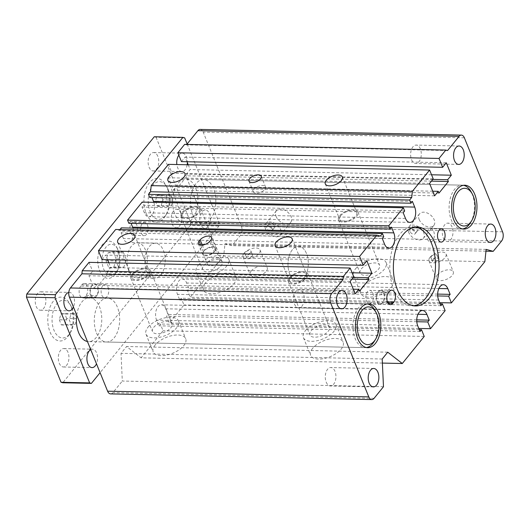 <?xml version="1.0" encoding="UTF-8"?>
<svg xmlns="http://www.w3.org/2000/svg" width="529" height="529" viewBox="0 0 529 529"><rect width="100%" height="100%" fill="white"/><g stroke="black" fill="none" stroke-linecap="round" stroke-linejoin="round"><path stroke-width="0.4" stroke-dasharray="2.65 1.98" d="M146.685 271.086A17.55 10.15 91.2 0 0 154.66 278.314A17.55 10.15 91.2 0 0 163.944 268.831A17.55 10.15 91.2 0 0 163.408 250.455A17.55 10.15 91.2 0 0 155.427 243.228A17.55 10.15 91.2 0 0 146.143 252.71A17.55 10.15 91.2 0 0 146.685 271.086M289.793 274.201A17.55 10.15 -88.8 0 1 289.251 255.824A17.55 10.15 -88.8 0 1 298.535 246.342A17.55 10.15 -88.8 0 1 308.301 264.103A17.55 10.15 -88.8 0 1 297.767 281.428A17.55 10.15 -88.8 0 1 289.793 274.201A17.55 10.15 -88.8 0 1 289.251 255.824A17.55 10.15 -88.8 0 1 298.535 246.342A17.55 10.15 -88.8 0 1 308.301 264.103A17.55 10.15 -88.8 0 1 297.767 281.428A17.55 10.15 -88.8 0 1 289.793 274.201M439.698 302.654L190.242 297.232L223.681 255.97L224.984 243.717L232.046 245.654L240.404 235.339A6.579 3.809 91.2 0 0 241.383 226.154L203.202 132.131A6.579 3.809 91.2 0 0 200.207 129.42M484.855 261.65L223.681 255.97M437.225 275.047A9.211 4.497 -22.1 0 0 436.2 278.677A9.211 4.497 -22.1 0 0 446.43 279.378A9.211 4.497 -22.1 0 0 453.274 271.747A9.211 4.497 -22.1 0 0 446.178 270.088A9.211 4.497 -22.1 0 0 437.225 275.047M251.182 271A9.211 4.497 -22.1 0 0 250.164 274.63A9.211 4.497 -22.1 0 0 260.387 275.331A9.211 4.497 -22.1 0 0 267.231 267.7A9.211 4.497 -22.1 0 0 260.142 266.047A9.211 4.497 -22.1 0 0 251.182 271M362.735 286.553A17.55 8.563 -22.1 0 0 360.785 293.463A17.55 8.563 -22.1 0 0 380.265 294.792A17.55 8.563 -22.1 0 0 393.298 280.258A17.55 8.563 -22.1 0 0 379.789 277.103A17.55 8.563 -22.1 0 0 362.735 286.553M205.312 283.127A17.55 8.563 -22.1 0 0 203.367 290.037A17.55 8.563 -22.1 0 0 222.848 291.367A17.55 8.563 -22.1 0 0 235.881 276.832A17.55 8.563 -22.1 0 0 222.372 273.678A17.55 8.563 -22.1 0 0 205.312 283.127M382.381 363.079L141.124 357.829L163.071 330.757L160.333 324.012L158.865 325.818L156.564 320.144A9.654 5.581 -88.8 0 1 156.267 310.034A9.654 5.581 -88.8 0 1 161.371 304.816A9.654 5.581 -88.8 0 1 165.762 308.797L168.063 314.471L166.602 316.276L169.34 323.021L183.973 304.969L181.235 298.224L179.767 300.029L177.466 294.355A9.654 5.581 -88.8 0 1 177.169 284.245A9.654 5.581 -88.8 0 1 182.274 279.034A9.654 5.581 -88.8 0 1 186.664 283.008L188.965 288.682L187.504 290.487L190.242 297.232M424.238 336.437L163.071 330.757M312.566 348.439A17.55 8.563 -22.1 0 0 310.622 355.349A17.55 8.563 -22.1 0 0 330.096 356.685A17.55 8.563 -22.1 0 0 343.136 342.151A17.55 8.563 -22.1 0 0 329.627 338.996A17.55 8.563 -22.1 0 0 312.566 348.439M155.149 345.014A17.55 8.563 -22.1 0 0 153.205 351.93A17.55 8.563 -22.1 0 0 172.679 353.26A17.55 8.563 -22.1 0 0 185.719 338.725A17.55 8.563 -22.1 0 0 172.209 335.571A17.55 8.563 -22.1 0 0 155.149 345.014M311.092 330.823A10.527 5.138 157.9 0 1 321.321 325.156A10.527 5.138 157.9 0 1 329.428 327.048A10.527 5.138 157.9 0 1 321.606 335.77A10.527 5.138 157.9 0 1 309.921 334.969A10.527 5.138 157.9 0 1 311.092 330.823M289.475 277.606A10.527 5.138 157.9 0 1 299.712 271.939A10.527 5.138 157.9 0 1 307.818 273.83A10.527 5.138 157.9 0 1 299.996 282.552A10.527 5.138 157.9 0 1 288.312 281.752A10.527 5.138 157.9 0 1 289.475 277.606M305.365 330.698A17.55 8.563 157.9 0 1 322.425 321.255A17.55 8.563 157.9 0 1 335.935 324.409A17.55 8.563 157.9 0 1 322.895 338.944A17.55 8.563 157.9 0 1 303.415 337.614A17.55 8.563 157.9 0 1 305.365 330.698M290.553 277.626A9.211 4.497 157.9 0 1 299.507 272.666A9.211 4.497 157.9 0 1 306.602 274.326A9.211 4.497 157.9 0 1 299.758 281.957A9.211 4.497 157.9 0 1 289.528 281.256A9.211 4.497 157.9 0 1 290.553 277.626M192.668 214.357A21.934 12.689 91.2 0 0 202.64 223.39A21.934 12.689 91.2 0 0 214.245 211.54A21.934 12.689 91.2 0 0 213.571 188.569A21.934 12.689 91.2 0 0 203.592 179.536A21.934 12.689 91.2 0 0 191.994 191.386A21.934 12.689 91.2 0 0 192.668 214.357M96.516 332.979A21.934 12.689 91.2 0 0 106.494 342.012A21.934 12.689 91.2 0 0 118.093 330.162A21.934 12.689 91.2 0 0 117.418 307.19A21.934 12.689 91.2 0 0 107.447 298.151A21.934 12.689 91.2 0 0 95.848 310.007A21.934 12.689 91.2 0 0 96.516 332.979M485.966 251.182L232.046 245.654M486.151 249.397L224.984 243.717M430.017 257.312A9.211 4.497 157.9 0 1 438.977 252.353A9.211 4.497 157.9 0 1 446.066 254.006A9.211 4.497 157.9 0 1 439.222 261.637A9.211 4.497 157.9 0 1 428.999 260.936A9.211 4.497 157.9 0 1 430.017 257.312M432.762 259.99A3.293 1.607 157.9 0 1 435.956 258.225A3.293 1.607 157.9 0 1 438.495 258.813A3.293 1.607 157.9 0 1 438.124 260.109A3.293 1.607 157.9 0 1 434.931 261.881A3.293 1.607 157.9 0 1 432.398 261.286A3.293 1.607 157.9 0 1 432.762 259.99M431.32 256.446A3.293 1.607 157.9 0 1 434.521 254.674A3.293 1.607 157.9 0 1 437.053 255.262A3.293 1.607 157.9 0 1 436.683 256.565A3.293 1.607 157.9 0 1 433.489 258.331A3.293 1.607 157.9 0 1 430.956 257.742A3.293 1.607 157.9 0 1 431.32 256.446M437.701 295.929L187.504 290.487M437.655 294.091L188.965 288.682M440.941 305.709L179.767 300.029M440.188 303.858L181.235 298.224M445.14 310.649L183.973 304.969M418.796 328.443L169.34 323.021M416.799 321.718L166.602 316.276M416.753 319.88L168.063 314.471M420.039 331.498L158.865 325.818M419.285 329.646L160.333 324.012M387.731 352.188L126.563 346.508L141.124 357.829M382.196 359.019L121.022 353.339L126.563 346.508M383.479 386.719L122.311 381.039L121.022 353.339M110.601 393.9A6.579 3.809 91.2 0 0 112.902 392.644L122.311 381.039M353.789 276.898L92.621 271.218L89.017 262.351M350.132 281.415L88.958 275.735L92.621 271.218M355.171 293.833L94.003 288.153L88.958 275.735M353.293 289.198L97.66 283.637L94.003 288.153M359.555 291.095L98.381 285.415L97.66 283.637M351.99 279.12L107.79 273.81L98.381 285.415M353.392 277.394L107.07 272.032L107.79 273.81M352.116 272.772L110.726 267.522L107.07 272.032M366.855 260.784L105.681 255.104L107.566 259.739M108.802 262.781L110.726 267.522M102.024 259.613L105.681 255.104M380.371 236.119L119.197 230.439L115.666 229.474M119.911 229.566L119.197 230.439M383.756 236.734L122.583 231.054L121.286 227.86M382.295 238.539L121.121 232.859L122.583 231.054M132.958 228.118A9.654 5.581 -88.8 0 1 132.759 237.779A9.654 5.581 -88.8 0 1 127.813 242.513A9.654 5.581 -88.8 0 1 123.429 238.539L121.121 232.859M391.486 227.192L130.319 221.512L131.073 223.37M128.858 223.317L130.319 221.512M404.659 210.952L143.485 205.265L142.189 202.078M403.191 212.757L142.023 207.07L143.485 205.265M153.853 202.329A9.654 5.581 -88.8 0 1 153.661 211.99A9.654 5.581 -88.8 0 1 148.715 216.725A9.654 5.581 -88.8 0 1 144.331 212.751L142.023 207.07M412.389 201.41L151.221 195.73L151.975 197.582M149.76 197.529L151.221 195.73M433.218 178.908L172.044 173.228L168.447 164.36M429.561 183.424L168.387 177.744L172.044 173.228M434.6 195.842L173.433 190.162L168.387 177.744M432.722 191.207L177.089 185.646L173.433 190.162M438.977 193.105L177.81 187.418L177.089 185.646M431.419 181.13L187.213 175.82L177.81 187.418M432.821 179.404L186.492 174.041L187.213 175.82M431.538 174.782L190.149 169.531L186.492 174.041M446.278 162.793L185.11 157.113L186.988 161.742M188.225 164.79L190.149 169.531M181.454 161.623L185.11 157.113M447.58 150.54L186.406 144.86L184.641 144.371M186.763 144.417L186.406 144.86M276.052 216.354A9.211 6.024 -141 0 0 283.147 223.205A9.211 6.024 -141 0 0 290.725 222.319A9.211 6.024 -141 0 0 287.359 211.838A9.211 6.024 -141 0 0 276.409 210.721A9.211 6.024 -141 0 0 276.052 216.354M419.16 219.469A9.211 6.024 -141 0 0 426.248 226.319A9.211 6.024 -141 0 0 433.833 225.433A9.211 6.024 -141 0 0 430.467 214.953A9.211 6.024 -141 0 0 419.517 213.828A9.211 6.024 -141 0 0 419.16 219.469M133.136 274.201A9.211 4.497 157.9 0 1 142.089 269.241A9.211 4.497 157.9 0 1 149.185 270.901A9.211 4.497 157.9 0 1 142.341 278.532A9.211 4.497 157.9 0 1 132.111 277.831A9.211 4.497 157.9 0 1 133.136 274.201M132.058 274.181A10.527 5.138 157.9 0 1 142.294 268.514A10.527 5.138 157.9 0 1 150.401 270.405A10.527 5.138 157.9 0 1 142.579 279.127A10.527 5.138 157.9 0 1 130.894 278.327A10.527 5.138 157.9 0 1 132.058 274.181M153.668 327.398A10.527 5.138 157.9 0 1 163.904 321.731A10.527 5.138 157.9 0 1 172.011 323.622A10.527 5.138 157.9 0 1 164.188 332.344A10.527 5.138 157.9 0 1 152.504 331.551A10.527 5.138 157.9 0 1 153.668 327.398M183.298 212.314A9.211 4.497 157.9 0 1 192.252 207.355A9.211 4.497 157.9 0 1 199.347 209.008A9.211 4.497 157.9 0 1 192.503 216.639A9.211 4.497 157.9 0 1 182.274 215.944A9.211 4.497 157.9 0 1 183.298 212.314M182.227 212.288A10.527 5.138 157.9 0 1 192.463 206.621A10.527 5.138 157.9 0 1 200.564 208.519A10.527 5.138 157.9 0 1 192.741 217.234A10.527 5.138 157.9 0 1 181.057 216.44A10.527 5.138 157.9 0 1 182.227 212.288M203.837 265.512A10.527 5.138 157.9 0 1 214.073 259.845A10.527 5.138 157.9 0 1 222.173 261.736A10.527 5.138 157.9 0 1 214.357 270.458A10.527 5.138 157.9 0 1 202.667 269.658A10.527 5.138 157.9 0 1 203.837 265.512M272.27 228.502A3.293 2.149 39 0 1 272.144 230.518A3.293 2.149 39 0 1 269.433 230.829A3.293 2.149 39 0 1 266.9 228.383A3.293 2.149 39 0 1 267.033 226.372A3.293 2.149 39 0 1 269.737 226.055A3.293 2.149 39 0 1 272.27 228.502M274.359 225.923A3.293 2.149 39 0 1 274.234 227.939A3.293 2.149 39 0 1 271.522 228.25A3.293 2.149 39 0 1 268.99 225.804A3.293 2.149 39 0 1 269.122 223.793A3.293 2.149 39 0 1 271.827 223.476A3.293 2.149 39 0 1 274.359 225.923M265.604 229.249A9.211 6.024 39 0 1 265.961 223.615A9.211 6.024 39 0 1 276.912 224.732A9.211 6.024 39 0 1 280.271 235.213A9.211 6.024 39 0 1 272.693 236.099A9.211 6.024 39 0 1 265.604 229.249M250.647 252.518A3.293 1.607 157.9 0 1 247.446 254.284A3.293 1.607 157.9 0 1 244.914 253.695A3.293 1.607 157.9 0 1 245.277 252.399A3.293 1.607 157.9 0 1 248.478 250.627A3.293 1.607 157.9 0 1 251.011 251.222A3.293 1.607 157.9 0 1 250.647 252.518M252.088 256.062A3.293 1.607 157.9 0 1 248.888 257.835A3.293 1.607 157.9 0 1 246.355 257.239A3.293 1.607 157.9 0 1 246.719 255.943A3.293 1.607 157.9 0 1 249.919 254.178A3.293 1.607 157.9 0 1 252.452 254.766A3.293 1.607 157.9 0 1 252.088 256.062M243.981 253.265A9.211 4.497 157.9 0 1 252.935 248.306A9.211 4.497 157.9 0 1 260.03 249.959A9.211 4.497 157.9 0 1 253.186 257.59A9.211 4.497 157.9 0 1 242.956 256.889A9.211 4.497 157.9 0 1 243.981 253.265M147.948 327.272A17.55 8.563 157.9 0 1 165.008 317.83A17.55 8.563 157.9 0 1 178.518 320.984A17.55 8.563 157.9 0 1 165.478 335.518A17.55 8.563 157.9 0 1 145.997 334.189A17.55 8.563 157.9 0 1 147.948 327.272M198.111 265.386A17.55 8.563 157.9 0 1 215.171 255.943A17.55 8.563 157.9 0 1 228.68 259.098A17.55 8.563 157.9 0 1 215.64 273.632A17.55 8.563 157.9 0 1 196.166 272.296A17.55 8.563 157.9 0 1 198.111 265.386M294.521 304.109A9.211 5.33 91.2 0 0 298.706 307.904A9.211 5.33 91.2 0 0 304.235 298.812A9.211 5.33 91.2 0 0 299.11 289.489A9.211 5.33 91.2 0 0 294.236 294.461A9.211 5.33 91.2 0 0 294.521 304.109M415.285 227.067A39.483 22.84 91.2 0 0 413.493 226.901A39.483 22.84 91.2 0 0 392.611 248.233A39.483 22.84 91.2 0 0 393.827 289.581A39.483 22.84 91.2 0 0 411.78 305.848A39.483 22.84 91.2 0 0 413.572 305.769M427.425 239.141A6.579 3.809 91.2 0 0 430.421 241.852A6.579 3.809 91.2 0 0 434.369 235.359A6.579 3.809 91.2 0 0 430.705 228.693A6.579 3.809 91.2 0 0 427.227 232.251A6.579 3.809 91.2 0 0 427.425 239.141M443.269 237.759A9.211 5.33 91.2 0 0 447.455 241.555A9.211 5.33 91.2 0 0 452.983 232.462A9.211 5.33 91.2 0 0 447.858 223.132A9.211 5.33 91.2 0 0 442.985 228.111A9.211 5.33 91.2 0 0 443.269 237.759M326.214 382.169A9.211 5.33 91.2 0 0 330.407 385.965A9.211 5.33 91.2 0 0 335.935 376.866A9.211 5.33 91.2 0 0 330.804 367.543A9.211 5.33 91.2 0 0 325.93 372.522A9.211 5.33 91.2 0 0 326.214 382.169M411.569 159.705A9.211 5.33 91.2 0 0 415.761 163.494A9.211 5.33 91.2 0 0 421.289 154.402A9.211 5.33 91.2 0 0 416.158 145.078A9.211 5.33 91.2 0 0 411.291 150.057A9.211 5.33 91.2 0 0 411.569 159.705M382.56 302.489A6.579 3.809 -88.8 0 1 380.258 303.745A6.579 3.809 -88.8 0 1 377.263 301.034A6.579 3.809 -88.8 0 1 378.235 291.843L377.713 292.484A6.579 3.809 91.2 0 0 376.218 299.804A6.579 3.809 91.2 0 0 379.736 304.387A6.579 3.809 91.2 0 0 382.037 303.13L383.082 301.841A6.579 3.809 91.2 0 0 384.576 294.527A6.579 3.809 91.2 0 0 381.065 289.938A6.579 3.809 91.2 0 0 378.757 291.201L378.235 291.843A6.579 3.809 -88.8 0 1 380.543 290.586A6.579 3.809 -88.8 0 1 384.054 295.169A6.579 3.809 -88.8 0 1 382.56 302.489M366.531 300.803A6.579 3.809 91.2 0 0 369.52 303.507A6.579 3.809 91.2 0 0 373.474 297.014A6.579 3.809 91.2 0 0 369.811 290.355A6.579 3.809 91.2 0 0 366.326 293.906A6.579 3.809 91.2 0 0 366.531 300.803M408.712 232.363A9.211 6.024 39 0 1 409.069 226.723A9.211 6.024 39 0 1 420.013 227.847A9.211 6.024 39 0 1 423.379 238.328A9.211 6.024 39 0 1 415.801 239.214A9.211 6.024 39 0 1 408.712 232.363M412.098 228.918A3.293 2.149 39 0 1 412.23 226.908A3.293 2.149 39 0 1 414.934 226.591A3.293 2.149 39 0 1 417.467 229.037A3.293 2.149 39 0 1 417.341 231.047A3.293 2.149 39 0 1 414.63 231.365A3.293 2.149 39 0 1 412.098 228.918M410.008 231.497A3.293 2.149 39 0 1 410.134 229.487A3.293 2.149 39 0 1 412.845 229.169A3.293 2.149 39 0 1 415.377 231.616A3.293 2.149 39 0 1 415.252 233.626A3.293 2.149 39 0 1 412.541 233.944A3.293 2.149 39 0 1 410.008 231.497M361.254 268.937A10.527 5.138 157.9 0 1 371.49 263.27A10.527 5.138 157.9 0 1 379.597 265.161A10.527 5.138 157.9 0 1 371.775 273.883A10.527 5.138 157.9 0 1 360.084 273.083A10.527 5.138 157.9 0 1 361.254 268.937M339.644 215.713A10.527 5.138 157.9 0 1 349.881 210.046A10.527 5.138 157.9 0 1 357.981 211.937A10.527 5.138 157.9 0 1 350.158 220.659A10.527 5.138 157.9 0 1 338.474 219.859A10.527 5.138 157.9 0 1 339.644 215.713M355.528 268.811A17.55 8.563 157.9 0 1 372.588 259.362A17.55 8.563 157.9 0 1 386.097 262.516A17.55 8.563 157.9 0 1 373.057 277.051A17.55 8.563 157.9 0 1 353.584 275.721A17.55 8.563 157.9 0 1 355.528 268.811M340.716 215.739A9.211 4.497 157.9 0 1 349.669 210.78A9.211 4.497 157.9 0 1 356.764 212.433A9.211 4.497 157.9 0 1 349.92 220.064A9.211 4.497 157.9 0 1 339.691 219.37A9.211 4.497 157.9 0 1 340.716 215.739M215.158 250.713A6.579 3.207 -22.1 0 0 215.892 248.121A6.579 3.207 -22.1 0 0 210.826 246.937A6.579 3.207 -22.1 0 0 204.425 250.482L203.903 251.123A6.579 3.207 157.9 0 1 210.304 247.585A6.579 3.207 157.9 0 1 215.369 248.769A6.579 3.207 157.9 0 1 214.635 251.361L215.158 250.713L210.84 240.073M214.113 252.002L214.635 251.361A6.579 3.207 157.9 0 1 208.241 254.899A6.579 3.207 157.9 0 1 203.176 253.715A6.579 3.207 157.9 0 1 203.903 251.123L203.381 251.771A6.579 3.207 -22.1 0 0 202.653 254.363A6.579 3.207 -22.1 0 0 207.718 255.547A6.579 3.207 -22.1 0 0 214.113 252.002L209.795 241.363M218.96 262A6.579 3.207 -22.1 0 0 219.687 259.408A6.579 3.207 -22.1 0 0 212.387 258.912A6.579 3.207 -22.1 0 0 207.494 264.361A6.579 3.207 -22.1 0 0 212.565 265.545A6.579 3.207 -22.1 0 0 218.96 262M264.804 189.468A6.579 3.207 -22.1 0 0 265.532 186.876A6.579 3.207 -22.1 0 0 258.225 186.38A6.579 3.207 -22.1 0 0 253.338 191.829A6.579 3.207 -22.1 0 0 258.403 193.012A6.579 3.207 -22.1 0 0 264.804 189.468M128.792 270.696A17.55 10.15 -88.8 0 1 128.256 252.32A17.55 10.15 -88.8 0 1 137.54 242.837A17.55 10.15 -88.8 0 1 147.3 260.605A17.55 10.15 -88.8 0 1 136.773 277.923A17.55 10.15 -88.8 0 1 128.792 270.696M76.731 315.152A21.934 12.689 -88.8 0 1 89.56 297.767A21.934 12.689 -88.8 0 1 99.531 306.8A21.934 12.689 -88.8 0 1 100.206 329.772A21.934 12.689 -88.8 0 1 88.608 341.622A21.934 12.689 -88.8 0 1 87.43 341.503M374.294 341.37A21.934 12.689 91.2 0 0 376.086 312.818A21.934 12.689 91.2 0 0 374.968 310.444M367.364 303.917A21.934 12.689 91.2 0 0 366.114 303.778A21.934 12.689 91.2 0 0 354.509 315.634A21.934 12.689 91.2 0 0 355.184 338.606A21.934 12.689 91.2 0 0 365.155 347.639A21.934 12.689 91.2 0 0 366.412 347.56M195.684 188.179A21.934 12.689 -88.8 0 1 196.352 211.15A21.934 12.689 -88.8 0 1 184.753 223A21.934 12.689 -88.8 0 1 174.782 213.967A21.934 12.689 -88.8 0 1 174.107 190.995A21.934 12.689 -88.8 0 1 185.705 179.146A21.934 12.689 -88.8 0 1 195.684 188.179M470.44 222.749A21.934 12.689 91.2 0 0 472.238 194.196A21.934 12.689 91.2 0 0 471.114 191.822M463.51 185.295A21.934 12.689 91.2 0 0 462.26 185.157A21.934 12.689 91.2 0 0 450.662 197.013A21.934 12.689 91.2 0 0 451.336 219.985A21.934 12.689 91.2 0 0 461.308 229.017A21.934 12.689 91.2 0 0 462.564 228.938M170.708 194.91L172.798 200.055L171.217 205.867L167.548 206.535L165.465 201.39L167.038 195.578L170.708 194.91L160.69 194.692L157.027 195.36L155.447 201.172L165.465 201.39M74.563 313.532L76.652 318.676L75.072 324.489L71.402 325.156L69.312 320.012L70.893 314.2L74.563 313.532L64.545 313.313L60.875 313.981L59.294 319.794L69.312 320.012M123.237 252.016L126.12 259.117L123.938 267.132L118.88 268.051L115.996 260.949L118.172 252.935L123.237 252.016L113.219 251.804L108.154 252.717L105.979 260.731L108.862 267.833L118.88 268.051M155.447 201.172L157.53 206.317L161.2 205.649L171.217 205.867M157.53 206.317L167.548 206.535M105.979 260.731L115.996 260.949M157.027 195.36L167.038 195.578M161.2 205.649L162.78 199.836L172.798 200.055M59.294 319.794L61.384 324.938L65.054 324.27L75.072 324.489M61.384 324.938L71.402 325.156M108.862 267.833L113.92 266.914L123.938 267.132M60.875 313.981L70.893 314.2M65.054 324.27L66.634 318.458L76.652 318.676M162.78 199.836L160.69 194.692M108.154 252.717L118.172 252.935M113.92 266.914L116.102 258.899L126.12 259.117M66.634 318.458L64.545 313.313M116.102 258.899L113.219 251.804M187.14 143.961L219.237 223.02L218.913 226.081L100.093 372.68M187.18 164.764A9.211 5.33 -88.8 0 1 181.864 171.581A9.211 5.33 -88.8 0 1 177.678 167.792A9.211 5.33 -88.8 0 1 176.851 164.539M178.835 155.182A9.211 5.33 -88.8 0 1 182.267 153.165A9.211 5.33 -88.8 0 1 186.453 156.961A9.211 5.33 -88.8 0 1 187.385 162.72M200.729 224.561A9.211 5.33 -88.8 0 1 200.445 214.906A9.211 5.33 -88.8 0 1 205.318 209.934A9.211 5.33 -88.8 0 1 209.504 213.729A9.211 5.33 -88.8 0 1 209.788 223.377A9.211 5.33 -88.8 0 1 204.915 228.349A9.211 5.33 -88.8 0 1 200.729 224.561M68.803 292.458A9.211 5.33 -88.8 0 1 69.398 292.418A9.211 5.33 -88.8 0 1 73.584 296.207A9.211 5.33 -88.8 0 1 73.432 307.025M90.73 349.629A9.211 5.33 -88.8 0 1 92.449 349.186A9.211 5.33 -88.8 0 1 96.635 352.975A9.211 5.33 -88.8 0 1 96.483 363.793M168.103 189.415A18.865 10.911 -88.8 0 1 166.556 213.974A18.865 10.911 -88.8 0 1 151.115 213.683A18.865 10.911 -88.8 0 1 151.697 186.988A18.865 10.911 -88.8 0 1 167.138 187.372A18.865 10.911 -88.8 0 1 168.103 189.415M71.951 308.037A18.865 10.911 -88.8 0 1 70.41 332.596A18.865 10.911 -88.8 0 1 54.97 332.305A18.865 10.911 -88.8 0 1 55.552 305.61A18.865 10.911 -88.8 0 1 70.985 305.993A18.865 10.911 -88.8 0 1 71.951 308.037M118.456 250.66A15.572 9.006 -88.8 0 1 117.187 270.934A15.572 9.006 -88.8 0 1 104.438 270.696A15.572 9.006 -88.8 0 1 104.914 248.656A15.572 9.006 -88.8 0 1 117.663 248.974A15.572 9.006 -88.8 0 1 118.456 250.66M147.485 225.182A6.579 3.809 -88.8 0 1 147.69 232.072A6.579 3.809 -88.8 0 1 144.205 235.63A6.579 3.809 -88.8 0 1 140.542 228.964A6.579 3.809 -88.8 0 1 144.49 222.471A6.579 3.809 -88.8 0 1 147.485 225.182M154.276 136.76L156.042 137.242L184.661 137.864M157.834 156.333A9.211 5.33 91.2 0 0 153.641 152.544A9.211 5.33 91.2 0 0 148.775 157.516A9.211 5.33 91.2 0 0 149.052 167.164A9.211 5.33 91.2 0 0 153.245 170.96A9.211 5.33 91.2 0 0 158.118 165.987A9.211 5.33 91.2 0 0 157.834 156.333M180.885 213.101A9.211 5.33 91.2 0 0 176.693 209.312A9.211 5.33 91.2 0 0 171.826 214.285A9.211 5.33 91.2 0 0 172.104 223.932A9.211 5.33 91.2 0 0 176.296 227.728A9.211 5.33 91.2 0 0 181.169 222.749A9.211 5.33 91.2 0 0 180.885 213.101M156.042 137.242L190.619 222.398L190.295 225.46L218.913 226.081M190.619 222.398L219.237 223.02M44.965 295.585A9.211 5.33 91.2 0 0 40.773 291.79A9.211 5.33 91.2 0 0 35.899 296.769A9.211 5.33 91.2 0 0 36.184 306.417A9.211 5.33 91.2 0 0 40.376 310.212A9.211 5.33 91.2 0 0 45.243 305.233A9.211 5.33 91.2 0 0 44.965 295.585M68.016 352.354A9.211 5.33 91.2 0 0 63.824 348.558A9.211 5.33 91.2 0 0 58.95 353.537A9.211 5.33 91.2 0 0 59.235 363.185A9.211 5.33 91.2 0 0 63.427 366.981A9.211 5.33 91.2 0 0 68.294 362.001A9.211 5.33 91.2 0 0 68.016 352.354M190.295 225.46L62.792 382.765M70.912 306.179A21.934 12.689 91.2 0 0 69.788 303.805A21.934 12.689 91.2 0 0 51.835 303.355A21.934 12.689 91.2 0 0 51.161 334.394A21.934 12.689 91.2 0 0 69.12 334.731A21.934 12.689 91.2 0 0 70.912 306.179M167.058 187.557A21.934 12.689 91.2 0 0 165.941 185.183A21.934 12.689 91.2 0 0 147.988 184.733A21.934 12.689 91.2 0 0 147.313 215.772A21.934 12.689 91.2 0 0 165.266 216.11A21.934 12.689 91.2 0 0 167.058 187.557M117.418 248.802A18.647 10.785 91.2 0 0 116.466 246.785A18.647 10.785 91.2 0 0 101.204 246.402A18.647 10.785 91.2 0 0 100.629 272.785A18.647 10.785 91.2 0 0 115.891 273.07A18.647 10.785 91.2 0 0 117.418 248.802M136.753 224.951A6.579 3.809 91.2 0 0 133.758 222.24A6.579 3.809 91.2 0 0 129.81 228.733A6.579 3.809 91.2 0 0 133.473 235.392A6.579 3.809 91.2 0 0 136.951 231.841A6.579 3.809 91.2 0 0 136.753 224.951M80.772 286.03A6.579 3.809 91.2 0 0 79.271 293.344A6.579 3.809 91.2 0 0 82.788 297.926A6.579 3.809 91.2 0 0 85.09 296.67L86.134 295.38A6.579 3.809 91.2 0 0 87.629 288.067A6.579 3.809 91.2 0 0 84.118 283.484A6.579 3.809 91.2 0 0 81.816 284.741L80.772 286.03L91.504 286.262L92.549 284.972A6.579 3.809 -88.8 0 1 94.85 283.716A6.579 3.809 -88.8 0 1 98.361 288.298A6.579 3.809 -88.8 0 1 96.867 295.618L95.822 296.908A6.579 3.809 -88.8 0 1 93.521 298.164A6.579 3.809 -88.8 0 1 90.003 293.575A6.579 3.809 -88.8 0 1 91.504 286.262M92.026 285.62A6.579 3.809 91.2 0 0 90.532 292.934A6.579 3.809 91.2 0 0 94.043 297.516A6.579 3.809 91.2 0 0 96.344 296.26A6.579 3.809 91.2 0 0 97.323 287.068A6.579 3.809 91.2 0 0 94.327 284.357A6.579 3.809 91.2 0 0 92.026 285.62M108.055 287.307A6.579 3.809 -88.8 0 1 108.253 294.197A6.579 3.809 -88.8 0 1 104.775 297.754A6.579 3.809 -88.8 0 1 101.112 291.089A6.579 3.809 -88.8 0 1 105.059 284.595A6.579 3.809 -88.8 0 1 108.055 287.307M438.885 288.497L186.664 283.008M438.634 300.036L177.466 294.355M417.983 314.279L165.762 308.797M417.731 325.824L156.564 320.144M374.076 398.324L112.902 392.644M384.596 244.219L123.429 238.539M405.498 218.431L144.331 212.751M464.369 137.811L203.202 132.131M502.55 231.834L241.383 226.154M501.578 241.026L240.404 235.339M388.22 303.269L382.037 303.13M387.486 301.94L383.082 301.841M388.451 292.722L377.713 292.484M389.496 291.433L378.757 291.201M202.23 245.079L204.425 250.482M200.663 245.066L203.381 251.771M86.134 295.38L96.867 295.618M81.816 284.741L92.549 284.972M85.09 296.67L95.822 296.908M137.54 242.837L155.427 243.228M136.773 277.923L154.66 278.314M288.312 281.752L309.921 334.969M307.818 273.83L329.428 327.048M303.415 337.614L310.622 355.349M335.935 324.409L343.136 342.151M275.12 245.773L289.528 281.256M292.193 238.844L306.602 274.326M464.766 185.216L203.592 179.536M463.814 229.07L202.64 223.39M368.614 303.838L107.447 298.151M367.662 347.692L106.494 342.012M428.999 260.936L436.2 278.677M446.066 254.006L453.274 271.747M430.956 257.742L432.398 261.286M437.053 255.262L438.495 258.813M443.441 284.714L182.274 279.034M422.539 310.503L161.371 304.816M388.987 248.194L127.813 242.513M409.889 222.405L148.715 216.725M117.703 242.355L132.111 277.831M134.776 235.418L149.185 270.901M130.894 278.327L152.504 331.551M150.401 270.405L172.011 323.622M167.872 180.462L182.274 215.944M184.938 173.532L199.347 209.008M181.057 216.44L202.667 269.658M200.564 208.519L222.173 261.736M272.144 230.518L274.234 227.939M267.033 226.372L269.122 223.793M280.271 235.213L290.725 222.319M265.961 223.615L276.409 210.721M244.914 253.695L246.355 257.239M251.011 251.222L252.452 254.766M242.956 256.889L250.164 274.63M260.03 249.959L267.231 267.7M145.997 334.189L153.205 351.93M178.518 320.984L185.719 338.725M196.166 272.296L203.367 290.037M228.68 259.098L235.881 276.832M490.786 224.065L447.858 223.132M490.39 242.487L447.455 241.555M373.739 368.475L330.804 367.543M373.335 386.897L330.407 385.965M342.045 290.421L299.11 289.489M341.641 308.837L298.706 307.904M417.07 226.981L413.493 226.901M415.358 305.927L411.78 305.848M459.093 146.011L416.158 145.078M458.689 164.433L415.761 163.494M390.468 304.625L379.736 304.387M391.797 290.176L381.065 289.938M441.437 228.931L430.705 228.693M441.153 242.09L430.421 241.852M380.543 290.586L369.811 290.355M380.258 303.745L369.52 303.507M423.379 238.328L433.833 225.433M409.069 226.723L419.517 213.828M415.252 233.626L417.341 231.047M410.134 229.487L412.23 226.908M338.474 219.859L360.084 273.083M357.981 211.937L379.597 265.161M353.584 275.721L360.785 293.463M386.097 262.516L393.298 280.258M325.289 183.887L339.691 219.37M342.356 176.957L356.764 212.433M211.567 237.475L215.892 248.121M198.329 243.717L202.653 254.363M203.176 253.715L207.494 264.361M215.369 248.769L219.687 259.408M249.014 181.183L253.338 191.829M261.207 176.236L265.532 186.876M366.114 303.778L89.56 297.767M365.155 347.639L88.608 341.622M462.26 185.157L185.705 179.146M461.308 229.017L184.753 223M153.245 170.96L181.864 171.581M153.641 152.544L182.267 153.165M176.296 227.728L204.915 228.349M176.693 209.312L205.318 209.934M40.376 310.212L68.995 310.834M40.773 291.79L69.398 292.418M63.427 366.981L92.046 367.602M63.824 348.558L92.449 349.186M70.985 305.993L69.788 303.805M70.41 332.596L69.12 334.731M167.138 187.372L165.941 185.183M166.556 213.974L165.266 216.11M117.663 248.974L116.466 246.785M117.187 270.934L115.891 273.07M133.473 235.392L144.205 235.63M133.758 222.24L144.49 222.471M84.118 283.484L94.85 283.716M82.788 297.926L93.521 298.164M94.043 297.516L104.775 297.754M94.327 284.357L105.059 284.595"/><path stroke-width="0.79" d="M410.927 203.215L409.631 200.022L411.721 197.443L412.369 191.313L429.614 170.04L168.447 164.36L151.201 185.633L150.553 191.762L148.464 194.341L149.76 197.529L410.927 203.215L412.389 201.41L414.696 207.084L153.522 201.404A9.654 5.581 -88.8 0 1 153.853 202.329M412.369 191.313L151.201 185.633M168.89 176.831A9.211 4.497 157.9 0 1 177.85 171.872A9.211 4.497 157.9 0 1 184.938 173.532A9.211 4.497 157.9 0 1 178.094 181.163A9.211 4.497 157.9 0 1 167.872 180.462A9.211 4.497 157.9 0 1 168.89 176.831M326.307 180.257A9.211 4.497 157.9 0 1 335.267 175.297A9.211 4.497 157.9 0 1 342.356 176.957A9.211 4.497 157.9 0 1 335.512 184.588A9.211 4.497 157.9 0 1 325.289 183.887A9.211 4.497 157.9 0 1 326.307 180.257M260.48 178.828A6.579 3.207 157.9 0 1 254.085 182.366A6.579 3.207 157.9 0 1 249.014 181.183A6.579 3.207 157.9 0 1 253.907 175.734A6.579 3.207 157.9 0 1 261.207 176.236A6.579 3.207 157.9 0 1 260.48 178.828M363.198 265.3L359.594 256.426L376.84 235.154L115.666 229.474L98.42 250.746L102.024 259.613L363.198 265.3L366.855 260.784L371.894 273.202L352.116 272.772M359.594 256.426L98.42 250.746M118.727 238.724A9.211 4.497 157.9 0 1 127.681 233.765A9.211 4.497 157.9 0 1 134.776 235.418A9.211 4.497 157.9 0 1 127.932 243.049A9.211 4.497 157.9 0 1 117.703 242.355A9.211 4.497 157.9 0 1 118.727 238.724M276.145 242.15A9.211 4.497 157.9 0 1 285.098 237.19A9.211 4.497 157.9 0 1 292.193 238.844A9.211 4.497 157.9 0 1 285.349 246.474A9.211 4.497 157.9 0 1 275.12 245.773A9.211 4.497 157.9 0 1 276.145 242.15M199.063 241.125L200.107 239.835A6.579 3.207 157.9 0 1 206.502 236.298A6.579 3.207 157.9 0 1 211.567 237.475A6.579 3.207 157.9 0 1 210.84 240.073L209.795 241.363A6.579 3.207 157.9 0 1 203.394 244.901A6.579 3.207 157.9 0 1 198.329 243.717A6.579 3.207 157.9 0 1 199.063 241.125L200.663 245.066M439.698 302.654L451.409 302.912L484.855 261.65L486.151 249.397L493.213 251.335L485.966 251.182M382.381 363.079L402.291 363.509L424.238 336.437L421.501 329.693L419.285 329.646M453.836 220.038A21.934 12.689 -88.8 0 1 453.168 197.066A21.934 12.689 -88.8 0 1 464.766 185.216A21.934 12.689 -88.8 0 1 474.738 194.249A21.934 12.689 -88.8 0 1 475.412 217.221A21.934 12.689 -88.8 0 1 463.814 229.07A21.934 12.689 -88.8 0 1 453.836 220.038M357.69 338.659A21.934 12.689 -88.8 0 1 357.015 315.687A21.934 12.689 -88.8 0 1 368.614 303.838A21.934 12.689 -88.8 0 1 378.592 312.87A21.934 12.689 -88.8 0 1 379.267 335.842A21.934 12.689 -88.8 0 1 367.662 347.692A21.934 12.689 -88.8 0 1 357.69 338.659M451.409 302.912L448.671 296.174L437.701 295.929M437.655 294.091L450.139 294.369L448.671 296.174M450.139 294.369L447.832 288.689L438.885 288.497M418.796 328.443L430.507 328.701L445.14 310.649L442.403 303.904L440.941 305.709L438.634 300.036A9.654 5.581 -88.8 0 1 438.336 289.925A9.654 5.581 -88.8 0 1 443.441 284.714A9.654 5.581 -88.8 0 1 447.832 288.689M442.403 303.904L440.188 303.858M430.507 328.701L427.769 321.956L416.799 321.718M427.769 321.956L429.237 320.151L416.753 319.88M429.237 320.151L426.929 314.477L417.983 314.279M421.501 329.693L420.039 331.498L417.731 325.824A9.654 5.581 -88.8 0 1 417.434 315.714A9.654 5.581 -88.8 0 1 422.539 310.503A9.654 5.581 -88.8 0 1 426.929 314.477M402.291 363.509L387.731 352.188L382.196 359.019L383.479 386.719L374.076 398.324A6.579 3.809 91.2 0 1 371.768 399.58L110.601 393.9A6.579 3.809 91.2 0 1 107.605 391.189L69.431 297.166A6.579 3.809 91.2 0 1 70.403 287.974L81.902 273.797L343.07 279.477L343.394 276.409L82.226 270.729L81.902 273.797M343.07 279.477L331.571 293.661A6.579 3.809 -88.8 0 0 330.599 302.846L368.779 396.869A6.579 3.809 91.2 0 0 371.768 399.58M343.394 276.409L350.185 268.031L89.017 262.351L82.226 270.729M351.99 279.12L368.958 279.491L359.555 291.095L358.834 289.317L355.171 293.833L350.132 281.415L353.789 276.898L350.185 268.031M358.834 289.317L353.293 289.198M368.958 279.491L368.237 277.712L353.392 277.394M368.237 277.712L371.894 273.202M107.566 259.739L108.802 262.781M119.911 229.566L121.286 227.86L382.46 233.54L380.371 236.119L376.84 235.154M382.46 233.54L383.756 236.734L382.295 238.539L384.596 244.219A9.654 5.581 91.2 0 0 388.987 248.194A9.654 5.581 91.2 0 0 394.092 242.976A9.654 5.581 91.2 0 0 393.794 232.872L132.62 227.192A9.654 5.581 -88.8 0 1 132.958 228.118M131.073 223.37L132.62 227.192M388.729 225.804L403.363 207.758L142.189 202.078L127.562 220.124L388.729 225.804L390.025 228.997L391.486 227.192L393.794 232.872M390.025 228.997L128.858 223.317L127.562 220.124M403.363 207.758L404.659 210.952L403.191 212.757L405.498 218.431A9.654 5.581 91.2 0 0 409.889 222.405A9.654 5.581 91.2 0 0 414.994 217.194A9.654 5.581 91.2 0 0 414.696 207.084M151.975 197.582L153.522 201.404M409.631 200.022L148.464 194.341M411.721 197.443L150.553 191.762M431.419 181.13L448.387 181.5L438.977 193.105L438.257 191.326L434.6 195.842L429.561 183.424L433.218 178.908L429.614 170.04M438.257 191.326L432.722 191.207M448.387 181.5L447.666 179.721L432.821 179.404M431.538 174.782L451.323 175.211L447.666 179.721M186.988 161.742L188.225 164.79M451.323 175.211L446.278 162.793L442.621 167.303L181.454 161.623L177.85 152.755L439.024 158.435L445.815 150.057L184.641 144.371L177.85 152.755M442.621 167.303L439.024 158.435M493.213 251.335L501.578 241.026A6.579 3.809 91.2 0 0 502.55 231.834L464.369 137.811A6.579 3.809 91.2 0 0 461.381 135.1A6.579 3.809 91.2 0 0 459.073 136.356L447.58 150.54L445.815 150.057M461.381 135.1L200.207 129.42A6.579 3.809 91.2 0 0 197.906 130.676L186.763 144.417M413.572 305.769A39.483 22.84 91.2 0 0 435.466 266.874A39.483 22.84 91.2 0 0 415.285 227.067M486.197 238.691A9.211 5.33 -88.8 0 1 485.913 229.044A9.211 5.33 -88.8 0 1 490.786 224.065A9.211 5.33 -88.8 0 1 495.918 233.395A9.211 5.33 -88.8 0 1 490.39 242.487A9.211 5.33 -88.8 0 1 486.197 238.691M369.149 383.102A9.211 5.33 -88.8 0 1 368.865 373.454A9.211 5.33 -88.8 0 1 373.739 368.475A9.211 5.33 -88.8 0 1 378.863 377.799A9.211 5.33 -88.8 0 1 373.335 386.897A9.211 5.33 -88.8 0 1 369.149 383.102M337.449 305.048A9.211 5.33 -88.8 0 1 337.171 295.4A9.211 5.33 -88.8 0 1 342.045 290.421A9.211 5.33 -88.8 0 1 347.169 299.745A9.211 5.33 -88.8 0 1 341.641 308.837A9.211 5.33 -88.8 0 1 337.449 305.048M393.814 302.072L392.769 303.362A6.579 3.809 -88.8 0 1 390.468 304.625A6.579 3.809 -88.8 0 1 386.95 300.036A6.579 3.809 -88.8 0 1 388.451 292.722L389.496 291.433A6.579 3.809 -88.8 0 1 391.797 290.176A6.579 3.809 -88.8 0 1 395.308 294.759A6.579 3.809 -88.8 0 1 393.814 302.072L387.486 301.94M397.405 289.661A39.483 22.84 -88.8 0 1 396.188 248.313A39.483 22.84 -88.8 0 1 417.07 226.981A39.483 22.84 -88.8 0 1 439.044 266.953A39.483 22.84 -88.8 0 1 415.358 305.927A39.483 22.84 -88.8 0 1 397.405 289.661M454.504 160.637A9.211 5.33 -88.8 0 1 454.219 150.99A9.211 5.33 -88.8 0 1 459.093 146.011A9.211 5.33 -88.8 0 1 464.217 155.334A9.211 5.33 -88.8 0 1 458.689 164.433A9.211 5.33 -88.8 0 1 454.504 160.637M438.164 239.379A6.579 3.809 -88.8 0 1 437.959 232.482A6.579 3.809 -88.8 0 1 441.437 228.931A6.579 3.809 -88.8 0 1 445.101 235.59A6.579 3.809 -88.8 0 1 441.153 242.09A6.579 3.809 -88.8 0 1 438.164 239.379M87.43 341.503A21.934 12.689 -88.8 0 1 78.629 332.589A21.934 12.689 -88.8 0 1 76.731 315.152M376.165 312.632A18.865 10.911 -88.8 0 1 377.131 314.676A18.865 10.911 -88.8 0 1 375.583 339.228A18.865 10.911 -88.8 0 1 359.151 336.854A18.865 10.911 -88.8 0 1 361.327 311.33A18.865 10.911 -88.8 0 1 376.165 312.632L374.968 310.444A21.934 12.689 91.2 0 0 367.364 303.917M366.412 347.56A21.934 12.689 91.2 0 0 374.294 341.37L375.583 339.228M472.311 194.011A18.865 10.911 -88.8 0 1 473.276 196.054A18.865 10.911 -88.8 0 1 471.736 220.606A18.865 10.911 -88.8 0 1 455.304 218.232A18.865 10.911 -88.8 0 1 457.473 192.708A18.865 10.911 -88.8 0 1 472.311 194.011L471.114 191.822A21.934 12.689 91.2 0 0 463.51 185.295M462.564 228.938A21.934 12.689 91.2 0 0 470.44 222.749L471.736 220.606M100.093 372.68L91.411 383.386L89.646 382.903L55.069 297.748L55.393 294.686L182.895 137.381L184.661 137.864L187.14 143.961M176.851 164.539A9.211 5.33 -88.8 0 1 178.835 155.182M187.385 162.72A9.211 5.33 -88.8 0 1 187.18 164.764M73.432 307.025A9.211 5.33 -88.8 0 1 68.995 310.834A9.211 5.33 -88.8 0 1 64.802 307.038A9.211 5.33 -88.8 0 1 64.386 297.853A9.211 5.33 -88.8 0 1 68.803 292.458M96.483 363.793A9.211 5.33 -88.8 0 1 92.046 367.602A9.211 5.33 -88.8 0 1 87.854 363.807A9.211 5.33 -88.8 0 1 90.73 349.629M55.393 294.686L26.774 294.064L154.276 136.76L182.895 137.381M26.774 294.064L26.45 297.126L55.069 297.748M26.45 297.126L61.027 382.275L89.646 382.903M91.411 383.386L62.792 382.765L61.027 382.275M368.779 396.869L107.605 391.189M330.599 302.846L69.431 297.166M331.571 293.661L70.403 287.974M459.073 136.356L197.906 130.676M392.769 303.362L388.22 303.269M200.107 239.835L202.23 245.079"/></g></svg>
